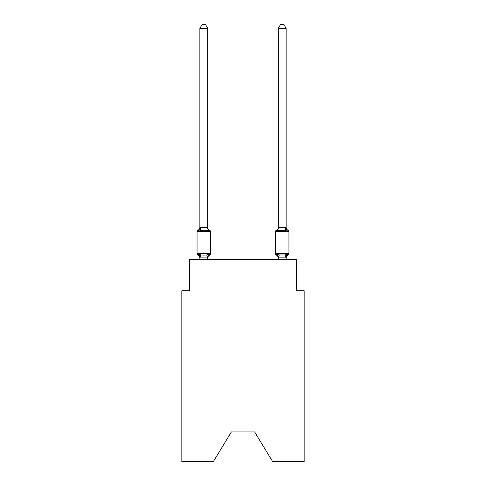 <?xml version="1.0" encoding="UTF-8"?>
<svg xmlns="http://www.w3.org/2000/svg" width="486" height="486" viewBox="0 0 486 486"><rect width="100%" height="100%" fill="white"/><g stroke="black" fill="none" stroke-linecap="round" stroke-linejoin="round"><path stroke-width="0.73" d="M254.603 431.902L272.719 461.7L304.163 461.7L304.163 290.756L296.32 290.756L296.32 259.39L189.68 259.39L189.68 290.756L181.837 290.756L181.837 461.7L213.281 461.7L231.397 431.902L254.603 431.902L231.397 431.902M209.654 255.077L208.694 253.971L209.654 255.077L208.694 253.971L209.654 255.077L208.694 253.971L209.654 255.077L208.694 253.971L209.654 255.077L208.694 253.971L209.654 255.077L208.694 253.971L207.65 257.878L199.934 257.878L198.889 253.971L197.93 255.077A1.567 1.567 0 0 1 197.049 253.662A1.567 1.567 0 0 0 197.93 255.077L198.889 253.971L197.93 255.077A1.567 1.567 0 0 1 197.049 253.662A1.567 1.567 0 0 0 197.93 255.077L198.889 253.971L197.93 255.077A1.567 1.567 0 0 1 197.049 253.662A1.567 1.567 0 0 0 197.93 255.077L198.889 253.971L197.93 255.077A1.567 1.567 0 0 1 197.049 253.662A1.567 1.567 0 0 0 197.93 255.077L198.889 253.971L197.93 255.077A1.567 1.567 0 0 1 197.049 253.662A1.567 1.567 0 0 0 197.93 255.077L198.889 253.971L197.93 255.077A1.567 1.567 0 0 1 197.049 253.662A1.567 1.567 0 0 0 197.93 255.077L198.889 253.971L197.93 255.077A1.567 1.567 0 0 1 197.049 253.662A1.567 1.567 0 0 0 197.93 255.077L198.889 253.971L197.93 255.077A1.567 1.567 0 0 1 197.049 253.662A1.567 1.567 0 0 0 197.93 255.077L198.889 253.971L197.93 255.077A1.567 1.567 0 0 1 197.049 253.662A1.567 1.567 0 0 0 197.93 255.077L198.889 253.971L197.93 255.077A1.567 1.567 0 0 1 197.049 253.662A1.567 1.567 0 0 0 197.93 255.077L198.889 253.971L197.93 255.077A1.567 1.567 0 0 1 197.049 253.662A1.567 1.567 0 0 0 197.93 255.077L198.889 253.971L197.93 255.077A1.567 1.567 0 0 1 197.049 253.662A1.567 1.567 0 0 0 197.93 255.077L198.889 253.971L197.93 255.077A1.567 1.567 0 0 1 197.049 253.662A1.567 1.567 0 0 0 197.93 255.077L198.889 253.971L200.852 254.98L203.792 255.138L206.732 254.98L208.694 253.971L209.654 255.077A1.567 1.567 0 0 0 210.535 253.662A1.567 1.567 0 0 1 209.654 255.077L209.205 254.858L209.654 255.077A1.567 1.567 0 0 0 210.535 253.662A1.567 1.567 0 0 1 209.654 255.077A1.567 1.567 0 0 0 210.535 253.662A1.567 1.567 0 0 1 209.654 255.077L209.205 254.858L209.654 255.077A1.567 1.567 0 0 0 210.535 253.662A1.567 1.567 0 0 1 209.654 255.077A1.567 1.567 0 0 0 210.535 253.662A1.567 1.567 0 0 1 209.654 255.077L209.205 254.858L209.654 255.077A1.567 1.567 0 0 0 210.535 253.662A1.567 1.567 0 0 1 209.654 255.077A1.567 1.567 0 0 0 210.535 253.662A1.567 1.567 0 0 1 209.654 255.077L209.205 254.858L209.654 255.077A1.567 1.567 0 0 0 210.535 253.662A1.567 1.567 0 0 1 209.654 255.077A1.567 1.567 0 0 0 210.535 253.662A1.567 1.567 0 0 1 209.654 255.077L209.205 254.858L209.654 255.077A1.567 1.567 0 0 0 210.535 253.662A1.567 1.567 0 0 1 209.654 255.077A1.567 1.567 0 0 0 210.535 253.662A1.567 1.567 0 0 1 209.654 255.077L209.205 254.858L209.654 255.077A1.567 1.567 0 0 0 210.535 253.662A1.567 1.567 0 0 1 209.654 255.077A1.567 1.567 0 0 0 210.535 253.662A1.567 1.567 0 0 1 209.654 255.077L208.694 253.971L209.654 255.077A3.451 3.451 0 0 0 207.71 258.175M207.71 28.376L199.874 28.376L202.225 24.3L205.359 24.3L207.71 28.376L207.71 227.661L208.694 231.403L209.654 230.297L208.694 231.403L209.654 230.297L208.694 231.403L209.654 230.297L208.694 231.403L209.654 230.297L208.694 231.403L209.654 230.297L208.694 231.403L209.654 230.297L208.694 231.403L209.654 230.297L208.694 231.403L209.654 230.297L208.694 231.403L209.654 230.297L208.694 231.403L209.654 230.297L208.694 231.403L209.654 230.297L208.694 231.403L209.654 230.297L208.694 231.403L206.732 230.394L203.792 230.236L200.852 230.394L198.889 231.403L197.93 230.297A1.567 1.567 0 0 0 197.049 231.707A1.567 1.567 0 0 1 197.93 230.297L198.379 230.516L197.93 230.297A1.567 1.567 0 0 0 197.049 231.707A1.567 1.567 0 0 1 197.93 230.297A1.567 1.567 0 0 0 197.049 231.707A1.567 1.567 0 0 1 197.93 230.297L198.379 230.516L197.93 230.297A1.567 1.567 0 0 0 197.049 231.707A1.567 1.567 0 0 1 197.93 230.297A1.567 1.567 0 0 0 197.049 231.707A1.567 1.567 0 0 1 197.93 230.297L198.379 230.516L197.93 230.297A1.567 1.567 0 0 0 197.049 231.707A1.567 1.567 0 0 1 197.93 230.297A1.567 1.567 0 0 0 197.049 231.707A1.567 1.567 0 0 1 197.93 230.297L198.379 230.516L197.93 230.297A1.567 1.567 0 0 0 197.049 231.707A1.567 1.567 0 0 1 197.93 230.297A1.567 1.567 0 0 0 197.049 231.707A1.567 1.567 0 0 1 197.93 230.297L198.379 230.516L197.93 230.297A1.567 1.567 0 0 0 197.049 231.707A1.567 1.567 0 0 1 197.93 230.297A1.567 1.567 0 0 0 197.049 231.707A1.567 1.567 0 0 1 197.93 230.297L198.379 230.516L197.93 230.297A1.567 1.567 0 0 0 197.049 231.707A1.567 1.567 0 0 1 197.93 230.297A1.567 1.567 0 0 0 197.049 231.707A1.567 1.567 0 0 1 197.93 230.297L198.889 231.403L197.93 230.297A3.451 3.451 0 0 0 199.874 227.193M207.71 227.661L207.71 227.193L207.71 227.661M207.71 257.714L208.081 255.867M286.126 258.175L286.126 258.175A3.451 3.451 0 0 1 288.07 255.077L287.111 253.971L288.07 255.077A1.567 1.567 0 0 0 288.951 253.662A1.567 1.567 0 0 1 288.07 255.077A1.567 1.567 0 0 0 288.951 253.662A1.567 1.567 0 0 1 288.07 255.077A1.567 1.567 0 0 0 288.951 253.662A1.567 1.567 0 0 1 288.07 255.077A1.567 1.567 0 0 0 288.951 253.662A1.567 1.567 0 0 1 288.07 255.077A1.567 1.567 0 0 0 288.951 253.662A1.567 1.567 0 0 1 288.07 255.077A1.567 1.567 0 0 0 288.951 253.662A1.567 1.567 0 0 1 288.07 255.077A1.567 1.567 0 0 0 288.951 253.662L288.951 231.707L275.465 231.707L275.465 253.662A1.567 1.567 0 0 0 276.346 255.077A1.567 1.567 0 0 1 275.465 253.662A1.567 1.567 0 0 0 276.346 255.077L277.306 253.971L276.346 255.077A3.451 3.451 0 0 1 278.29 258.175L278.29 257.714L278.29 258.175A3.451 3.451 0 0 0 276.346 255.077A1.567 1.567 0 0 1 275.465 253.662A1.567 1.567 0 0 0 276.346 255.077A1.567 1.567 0 0 1 275.465 253.662A1.567 1.567 0 0 0 276.346 255.077A3.451 3.451 0 0 1 278.29 258.175A3.451 3.451 0 0 0 276.346 255.077A1.567 1.567 0 0 1 275.465 253.662A1.567 1.567 0 0 0 276.346 255.077L277.306 253.971L276.346 255.077A1.567 1.567 0 0 1 275.465 253.662A1.567 1.567 0 0 0 276.346 255.077L277.306 253.971L276.346 255.077A3.451 3.451 0 0 1 278.29 258.175A3.451 3.451 0 0 0 276.346 255.077A1.567 1.567 0 0 1 275.465 253.662A1.567 1.567 0 0 0 276.346 255.077L277.306 253.971L276.346 255.077A1.567 1.567 0 0 1 275.465 253.662A1.567 1.567 0 0 0 276.346 255.077L277.306 253.971L276.346 255.077A3.451 3.451 0 0 1 278.29 258.175A3.451 3.451 0 0 0 276.346 255.077A1.567 1.567 0 0 1 275.465 253.662A1.567 1.567 0 0 0 276.346 255.077L277.306 253.971L276.346 255.077A1.567 1.567 0 0 1 275.465 253.662A1.567 1.567 0 0 0 276.346 255.077L277.306 253.971L276.346 255.077A3.451 3.451 0 0 1 278.29 258.175A3.451 3.451 0 0 0 276.346 255.077A1.567 1.567 0 0 1 275.465 253.662A1.567 1.567 0 0 0 276.346 255.077L277.306 253.971L276.346 255.077A1.567 1.567 0 0 1 275.465 253.662A1.567 1.567 0 0 0 276.346 255.077L277.306 253.971L276.346 255.077A3.451 3.451 0 0 1 278.29 258.175A3.451 3.451 0 0 0 276.346 255.077A1.567 1.567 0 0 1 275.465 253.662A1.567 1.567 0 0 0 276.346 255.077L277.306 253.971L276.346 255.077A1.567 1.567 0 0 1 275.465 253.662L288.951 253.662M286.126 227.193A3.451 3.451 0 0 0 288.07 230.297L287.111 231.403L288.07 230.297A1.567 1.567 0 0 1 288.951 231.707A1.567 1.567 0 0 0 288.07 230.297L287.111 231.403L286.29 228.839L287.111 231.403L288.07 230.297A3.451 3.451 0 0 1 286.126 227.193A3.451 3.451 0 0 0 288.07 230.297L287.111 231.403L288.07 230.297A1.567 1.567 0 0 1 288.951 231.707A1.567 1.567 0 0 0 288.07 230.297L287.111 231.403L286.29 228.839L287.111 231.403L288.07 230.297A3.451 3.451 0 0 1 286.126 227.193A3.451 3.451 0 0 0 288.07 230.297L287.111 231.403L288.07 230.297A1.567 1.567 0 0 1 288.951 231.707A1.567 1.567 0 0 0 288.07 230.297L287.111 231.403L286.29 228.839L287.111 231.403L288.07 230.297A3.451 3.451 0 0 1 286.126 227.193A3.451 3.451 0 0 0 288.07 230.297L287.111 231.403L288.07 230.297A1.567 1.567 0 0 1 288.951 231.707A1.567 1.567 0 0 0 288.07 230.297L287.111 231.403L286.29 228.839L287.111 231.403L288.07 230.297A3.451 3.451 0 0 1 286.126 227.193A3.451 3.451 0 0 0 288.07 230.297L287.111 231.403L288.07 230.297A1.567 1.567 0 0 1 288.951 231.707A1.567 1.567 0 0 0 288.07 230.297L287.111 231.403L286.29 228.839L287.111 231.403L288.07 230.297A3.451 3.451 0 0 1 286.126 227.193A3.451 3.451 0 0 0 288.07 230.297L287.111 231.403L288.07 230.297A1.567 1.567 0 0 1 288.951 231.707A1.567 1.567 0 0 0 288.07 230.297L287.111 231.403L286.29 228.839L287.111 231.403L288.07 230.297A3.451 3.451 0 0 1 286.126 227.193A3.451 3.451 0 0 0 288.07 230.297L287.111 231.403L288.07 230.297A1.567 1.567 0 0 1 288.951 231.707M286.126 259.39L286.126 257.853L278.29 257.853L277.306 253.971L276.346 255.077A3.451 3.451 0 0 1 278.29 258.175M286.29 228.839L287.111 231.403L285.148 230.394L279.268 230.394L277.306 231.403L277.67 230.164L277.306 231.403L277.67 230.164L277.306 231.403L277.67 230.164L277.306 231.403L277.67 230.164L277.306 231.403L277.67 230.164L277.306 231.403L277.67 230.164L277.306 231.403L276.346 230.297A1.567 1.567 0 0 0 275.465 231.707M199.874 258.175L199.874 257.714L199.874 258.175A3.451 3.451 0 0 0 197.93 255.077M199.874 28.376L199.874 227.661L198.889 231.403L197.93 230.297M278.29 257.853L278.29 259.39M277.67 230.164L277.306 231.403L276.346 230.297A3.451 3.451 0 0 0 278.29 227.193M210.535 253.662L197.049 253.662L197.049 231.707L210.535 231.707L210.535 253.662L210.535 231.707A1.567 1.567 0 0 0 209.654 230.297L208.694 231.403M199.874 227.515L207.71 227.515M207.71 259.39L207.71 257.853M199.874 259.39L199.874 257.853M207.71 227.193A3.451 3.451 0 0 0 209.654 230.297M286.126 227.515L286.126 28.376L278.29 28.376L278.29 227.515L286.126 227.515L287.111 231.403M277.306 231.403L278.29 227.515M276.346 255.077L277.306 253.971L279.268 254.98L285.148 254.98L287.111 253.971L286.126 257.853M278.29 28.376L280.641 24.3L283.775 24.3L286.126 28.376M200.852 254.98L199.934 257.878M206.732 254.98L207.65 257.878M199.934 227.497L200.852 230.394M207.65 227.497L206.732 230.394M286.066 257.878L285.148 254.98M278.35 257.878L279.268 254.98M285.148 230.394L286.066 227.497M279.268 230.394L278.35 227.497"/></g></svg>
